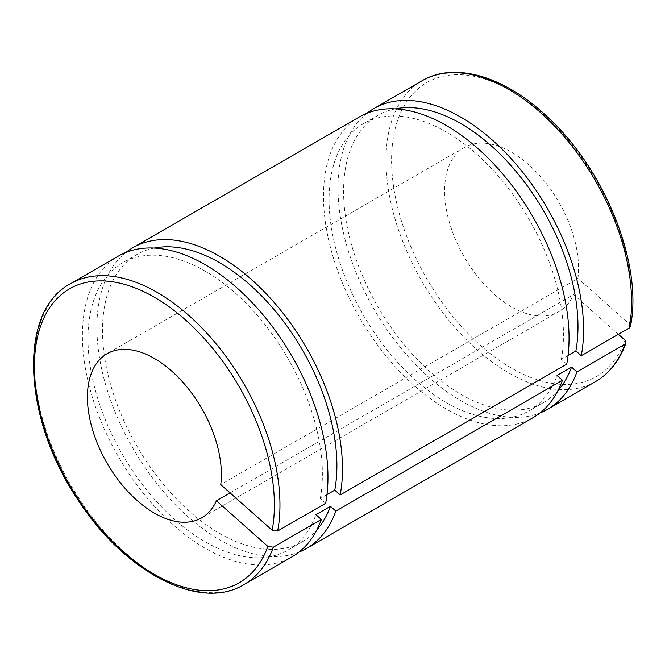 <?xml version="1.0" encoding="UTF-8"?>
<svg xmlns="http://www.w3.org/2000/svg" width="665" height="665" viewBox="0 0 665 665"><rect width="100%" height="100%" fill="white"/><g stroke="black" fill="none" stroke-linecap="round" stroke-linejoin="round"><path stroke-width="0.5" stroke-dasharray="3.33 2.49" d="M230.082 492.898L573.587 294.57L618.392 334.304M630.42 326.498L629.356 324.013L577.918 278.402L220.747 484.619M566.763 364.104L561.36 359.316L568.085 355.434M325.667 503.305L320.264 498.509L326.989 494.627M577.918 278.402A94.713 54.68 -120 0 0 541.36 177.513A94.713 54.68 -120 0 0 464.22 147.555A94.713 54.68 -120 0 0 464.22 256.914A94.713 54.68 -120 0 0 558.933 311.594A94.713 54.68 -120 0 0 573.587 294.57M118.362 256.091A173.64 100.249 -120 0 0 118.362 456.597A173.64 100.249 -120 0 0 292.001 556.846M320.264 498.509A165.743 95.694 -120 0 0 260.115 318.643A165.743 95.694 -120 0 0 122.31 262.933A165.743 95.694 -120 0 0 122.31 454.311A165.743 95.694 -120 0 0 288.053 550.005A165.743 95.694 -120 0 0 315.933 514.685M154.164 248.062A165.743 95.694 -120 0 0 136.815 254.554A165.743 95.694 -120 0 0 136.815 445.941A165.743 95.694 -120 0 0 302.567 541.634A165.743 95.694 -120 0 0 316.856 529.855M125.918 252.434A173.64 100.249 -120 0 0 132.875 448.218A173.64 100.249 -120 0 0 298.951 552.125M359.457 116.899A173.64 100.249 -120 0 0 359.457 317.396A173.64 100.249 -120 0 0 533.097 417.645M367.014 113.233A173.64 100.249 -120 0 0 373.971 309.017A173.64 100.249 -120 0 0 540.047 412.932M395.259 108.861A165.743 95.694 -120 0 0 377.911 115.353A165.743 95.694 -120 0 0 377.911 306.74A165.743 95.694 -120 0 0 543.662 402.433A165.743 95.694 -120 0 0 557.952 390.663M561.36 359.316A165.743 95.694 -120 0 0 501.211 179.45A165.743 95.694 -120 0 0 363.406 123.732A165.743 95.694 -120 0 0 363.406 315.119A165.743 95.694 -120 0 0 529.149 410.812A165.743 95.694 -120 0 0 557.029 375.484M629.356 324.013A169.691 97.971 -120 0 0 477.827 77.132A169.691 97.971 -120 0 0 424.777 275.127A169.691 97.971 -120 0 0 625.025 340.189M70.365 283.805A173.64 100.249 -120 0 0 70.365 484.303A173.64 100.249 -120 0 0 244.005 584.552M595.599 381.56A173.64 100.249 60 0 1 421.967 281.312A173.64 100.249 60 0 1 421.967 80.814M136.815 254.554L122.31 262.933M302.567 541.634L288.053 550.005M377.911 115.353L363.406 123.732M543.662 402.433L529.149 410.812M464.22 147.555L107.04 353.763M558.933 311.594L201.753 517.811"/><path stroke-width="1" d="M618.392 334.304L625.025 340.189L625.998 342.982L624.934 344.196L576.937 371.901L571.534 367.113L557.029 375.484L562.432 380.28L335.842 511.094L330.438 506.306L315.933 514.685L321.336 519.473L273.34 547.187L267.845 546.397L216.408 500.787L230.082 492.898M568.085 355.434L575.873 350.937L581.277 355.733L629.273 328.02L630.42 326.498M326.989 494.627L334.778 490.13L340.181 494.926L566.763 364.104A173.64 100.249 -120 0 0 504.004 175.477A173.64 100.249 -120 0 0 359.457 116.899L132.875 247.713A173.64 100.249 -120 0 0 125.918 252.434M216.408 500.787A94.713 54.68 -120 0 1 201.753 517.811A94.713 54.68 -120 0 1 107.04 463.131A94.713 54.68 -120 0 1 107.04 353.763A94.713 54.68 -120 0 1 184.18 383.73A94.713 54.68 -120 0 1 220.747 484.619L272.176 530.229L277.671 531.011L325.667 503.305A173.64 100.249 -120 0 0 262.908 314.67A173.64 100.249 -120 0 0 118.362 256.091L70.365 283.805C17.606 311.311 22.735 419.017 78.27 500.263C124.654 572.374 200.057 611.775 244.005 584.552A173.64 100.249 -120 0 0 273.34 547.187M244.005 584.552L292.001 556.846A173.64 100.249 -120 0 0 321.336 519.473M334.778 490.13A165.743 95.694 -120 0 0 284.304 322.483A165.743 95.694 -120 0 0 154.164 248.062M316.856 529.855A165.743 95.694 -120 0 0 330.438 506.306M340.181 494.926A173.64 100.249 -120 0 0 277.421 306.291A173.64 100.249 -120 0 0 132.875 247.713M298.951 552.125A173.64 100.249 -120 0 0 306.507 548.467A173.64 100.249 -120 0 0 335.842 511.094M306.507 548.467L533.097 417.645A173.64 100.249 -120 0 0 562.432 380.28M581.277 355.733A173.64 100.249 -120 0 0 518.517 167.098A173.64 100.249 -120 0 0 373.971 108.52A173.64 100.249 -120 0 0 367.014 113.233M540.047 412.932A173.64 100.249 -120 0 0 547.603 409.274A173.64 100.249 -120 0 0 576.937 371.901M575.873 350.937A165.743 95.694 -120 0 0 525.4 183.291A165.743 95.694 -120 0 0 395.259 108.861M557.952 390.663A165.743 95.694 -120 0 0 571.534 367.113M267.845 546.397A169.691 97.971 60 0 1 67.597 481.344A169.691 97.971 60 0 1 120.648 283.348A169.691 97.971 60 0 1 272.176 530.229M277.671 531.011A173.64 100.249 -120 0 0 214.911 342.384A173.64 100.249 -120 0 0 70.365 283.805M624.934 344.196A173.64 100.249 60 0 1 595.599 381.56L547.603 409.274M630.428 326.465C643.246 265.426 605.524 170.306 547.91 117.331C505.201 76.4 454.785 61.238 421.967 80.814A173.64 100.249 60 0 1 566.514 139.384A173.64 100.249 60 0 1 629.273 328.02M625.989 343.015C619.647 360.546 609.522 373.389 595.599 381.56M421.967 80.814L373.971 108.52"/></g></svg>
